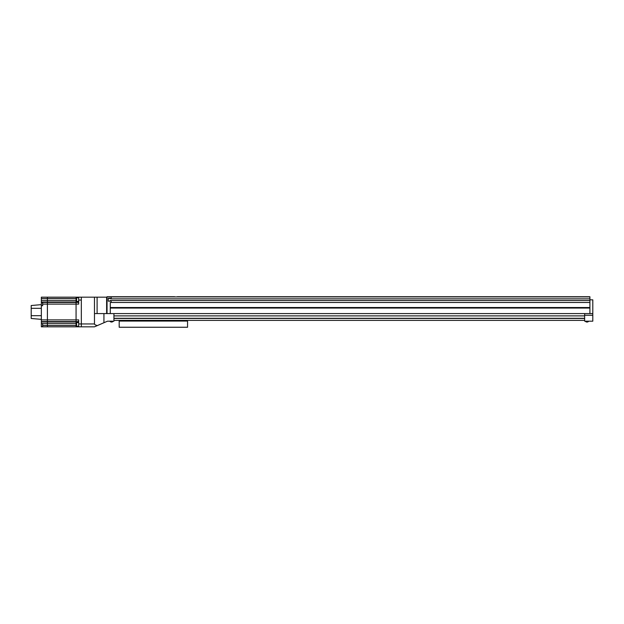 <?xml version="1.0" encoding="UTF-8"?>
<svg xmlns="http://www.w3.org/2000/svg" width="624" height="624" viewBox="0 0 624 624"><rect width="100%" height="100%" fill="white"/><g stroke="black" fill="none" stroke-linecap="round" stroke-linejoin="round"><path stroke-width="0.94" d="M107.039 297.172L106.626 297.172L106.626 313.576L94.474 313.576L94.474 323.942L81.323 323.942L81.323 326.828L94.474 326.828L97.352 325.58C95.456 325.088 94.497 324.542 94.474 323.942M177.302 296.751L589.906 296.751L589.906 313.576L106.626 313.576M42.666 305.581L41.348 305.69L42.666 305.69L42.666 302.016L41.348 302L41.348 297.172L47.401 297.172L47.401 326.828L76.066 326.828L76.066 297.172L106.626 297.172M81.323 297.172L81.323 326.828L76.066 326.828L76.066 297.172L47.401 297.172L47.401 326.828L42.666 326.828L42.666 323.521L41.348 323.521L41.348 326.828L42.666 326.828M97.352 325.58L107.515 321.181L113.927 321.181M103.935 313.576L103.935 322.725M589.906 313.576L592.8 313.576L592.8 299.832L589.906 299.832M584.649 313.576L584.649 318.295L584.649 315.884L113.927 315.884L113.927 320.385L584.649 320.385L584.649 321.181L592.8 321.181L592.8 315.253L584.649 315.253M592.8 313.576L592.8 315.253M588.51 321.181L588.51 321.438A2.161 2.161 0 0 1 585.515 321.438A2.161 2.161 0 0 0 588.51 321.438L585.515 321.181M110.066 321.438A2.161 2.161 0 0 0 113.061 321.438L110.066 321.181M174.681 296.751L107.039 296.751L111.181 296.907L111.181 298.849L108.272 298.217L108.272 301.166L110.089 301.166L108.272 301.166M589.906 296.907L111.181 296.907M589.906 298.849L111.181 298.849M110.089 298.217L108.272 298.217M110.089 301.166L110.089 300.534L111.181 300.534L111.181 302.484L110.276 302.484L110.276 313.576M589.906 300.534L111.181 300.534M589.906 302.484L111.181 302.484M589.906 307.531L110.635 307.531M589.906 308.053L110.635 308.053M113.927 313.576L113.927 315.884M584.649 320.385L584.649 318.295L113.927 318.295M584.649 318.458L113.927 318.458M107.039 296.79L107.039 313.576M41.348 305.581L41.348 302M42.666 302.016L78.694 302.016M41.348 305.69L41.348 323.521M41.348 319.886L78.694 319.886L78.694 326.828M78.694 297.172L78.694 300.058L81.323 300.058L81.323 323.942L78.694 323.942M78.694 300.058L78.694 304.114L42.666 304.114M41.348 319.363L31.2 318.474L31.2 305.526L41.348 304.637M78.694 326.235L76.588 326.235L76.588 322.553L78.694 322.553M78.694 301.447L76.588 301.447L76.588 297.765L78.694 297.765M119.192 321.071L119.192 327.249L187.559 327.249L187.559 321.071L119.192 321.071M94.474 297.172L94.474 313.576M97.102 297.172L97.102 313.576M41.348 298.545L76.588 298.545M41.348 300.401L76.588 300.401M41.348 321.586L78.694 321.586M41.348 321.984L78.694 321.984M42.666 323.599L76.588 323.599M42.666 325.455L76.588 325.455M42.666 302.414L78.694 302.414M41.348 308.318L31.2 308.318M31.2 315.682L41.348 315.682M42.666 326.57L41.348 326.57M42.666 302.64L41.348 302.64M42.666 323.622L41.348 323.622"/></g></svg>
